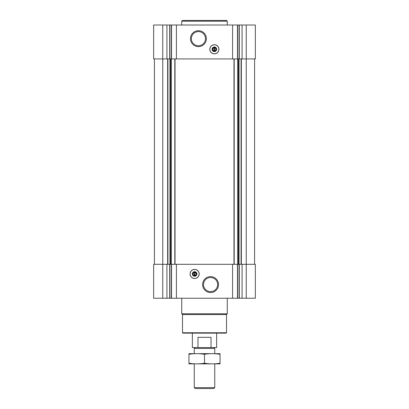 <?xml version="1.0" encoding="UTF-8"?>
<svg xmlns="http://www.w3.org/2000/svg" width="409" height="409" viewBox="0 0 409 409"><rect width="100%" height="100%" fill="white"/><g stroke="black" fill="none" stroke-linecap="round" stroke-linejoin="round"><path stroke-width="0.61" d="M246.244 25.005L246.244 58.932L255.349 58.932L255.349 25.005L153.651 25.005L153.651 58.932L162.756 58.932L162.756 264.306L153.651 264.306L153.651 298.233L255.349 298.233L255.349 264.306L162.756 264.306L162.756 298.233M214.556 50.767L214.556 47.817A1.488 1.488 0 0 1 214.556 50.767L214.556 51.145L214.556 50.767M194.444 272.087L194.444 275.421A1.488 1.488 0 0 1 194.444 272.471L194.444 272.087M246.244 298.233L246.244 58.932L239.03 58.932L239.03 264.306M239.03 58.932L171.361 58.932L171.361 264.306M171.361 58.932L162.756 58.932L162.756 25.005M242.067 264.306L242.067 298.233M232.583 264.306L232.583 298.233M194.633 278.498A4.555 4.555 0 0 0 199.188 273.948A4.555 4.555 0 0 0 194.633 269.393A4.555 4.555 0 0 0 190.078 273.948A4.555 4.555 0 0 0 194.633 278.498M210.574 276.617A7.95 7.95 0 0 1 217.46 288.549A7.95 7.95 0 0 1 203.687 288.549A7.95 7.95 0 0 1 210.574 276.617M176.417 264.306L176.417 298.233M166.933 264.306L166.933 298.233M254.592 58.932L254.592 264.306M154.408 58.932L154.408 264.306M242.067 25.005L242.067 58.932M232.583 25.005L232.583 58.932M214.367 53.845A4.555 4.555 0 0 0 218.309 47.015A4.555 4.555 0 0 0 210.425 47.015A4.555 4.555 0 0 0 214.367 53.845M198.426 30.711A7.95 7.95 0 0 1 205.313 42.643A7.95 7.95 0 0 1 191.54 42.643A7.95 7.95 0 0 1 198.426 30.711M176.417 25.005L176.417 58.932M166.933 25.005L166.933 58.932M226.509 332.768L182.491 332.768L182.869 333.146L226.131 333.146L226.509 332.768L226.509 314.552L227.271 313.79L227.271 298.233M182.491 332.768L182.491 314.552L226.509 314.552M182.491 314.552L181.729 313.79L227.271 313.79M181.729 313.79L181.729 298.233M210.574 277.501A7.071 7.071 0 0 1 216.693 288.105A7.071 7.071 0 0 1 204.449 288.105A7.071 7.071 0 0 1 210.574 277.501M194.633 269.459A4.489 4.489 0 0 1 198.518 276.187A4.489 4.489 0 0 1 190.747 276.187A4.489 4.489 0 0 1 194.633 269.459M194.633 271.668A2.275 2.275 0 0 1 196.606 275.083A2.275 2.275 0 0 1 192.659 275.083A2.275 2.275 0 0 1 194.633 271.668M194.633 272.082A1.866 1.866 0 0 1 196.248 274.879A1.866 1.866 0 0 1 193.017 274.879A1.866 1.866 0 0 1 194.633 272.082M194.822 272.471L194.822 272.087L194.822 272.471A1.488 1.488 0 0 1 194.822 275.421L194.822 272.471M194.822 275.804L194.822 275.421L194.822 275.804M198.426 31.595A7.071 7.071 0 0 1 204.551 42.199A7.071 7.071 0 0 1 192.307 42.199A7.071 7.071 0 0 1 198.426 31.595M214.178 47.817A1.488 1.488 0 0 0 214.178 50.767L214.178 47.817M214.367 51.156A1.866 1.866 0 0 0 215.983 48.359A1.866 1.866 0 0 0 212.752 48.359A1.866 1.866 0 0 0 214.367 51.156M214.367 51.57A2.275 2.275 0 0 0 216.341 48.155A2.275 2.275 0 0 0 212.394 48.155A2.275 2.275 0 0 0 214.367 51.57M214.367 53.778A4.489 4.489 0 0 0 218.253 47.045A4.489 4.489 0 0 0 210.482 47.045A4.489 4.489 0 0 0 214.367 53.778M181.729 25.005L181.729 21.207L227.271 21.207L227.271 25.005M181.729 21.207L182.491 20.45L226.509 20.45L227.271 21.207M197.982 347.568L211.018 347.568L211.018 337.318L197.982 337.318L197.982 347.568L192.358 347.568L192.358 333.146M211.018 347.568L216.642 347.568L216.642 333.146M195.108 347.568L194.255 348.422L214.745 348.422L213.892 347.568M214.745 387.62L194.255 387.62L195.185 388.55L213.815 388.55L214.745 387.62L214.745 363.882M194.255 387.62L194.255 363.882M194.255 353.637L194.255 348.422M188.943 363.872L220.057 363.872M220.057 363.228C220.057 364.076 220.057 364.076 220.057 363.228C214.873 364.076 209.684 364.076 204.5 363.228C199.316 364.076 194.127 364.076 188.943 363.228C188.943 364.076 188.943 364.076 188.943 363.228L188.943 354.291C188.943 353.442 188.943 353.442 188.943 354.291C194.127 353.442 199.316 353.442 204.5 354.291C209.684 353.442 214.873 353.442 220.057 354.291C220.057 353.442 220.057 353.442 220.057 354.291L220.057 363.228M204.5 363.228L204.5 354.291M188.943 353.647L220.057 353.647M239.285 264.306L239.285 298.233M239.091 264.306L239.091 298.233M237.609 264.306L237.609 298.233M237.45 264.306L237.45 298.233M171.55 264.306L171.55 298.233M171.391 264.306L171.391 298.233M169.909 264.306L169.909 298.233M169.715 264.306L169.715 298.233M241.351 58.932L241.351 264.306M241.085 58.932L241.085 264.306M238.764 58.932L238.764 264.306M238.442 58.932L238.442 264.306M237.639 58.932L237.639 264.306M234.188 58.932L234.188 264.306M233.974 58.932L233.974 264.306M175.026 58.932L175.026 264.306M174.812 58.932L174.812 264.306M170.558 58.932L170.558 264.306M170.236 58.932L170.236 264.306M169.97 58.932L169.97 264.306M167.915 58.932L167.915 264.306M167.649 58.932L167.649 264.306M239.285 25.005L239.285 58.932M239.091 25.005L239.091 58.932M237.609 25.005L237.609 58.932M237.45 25.005L237.45 58.932M171.55 25.005L171.55 58.932M171.391 25.005L171.391 58.932M169.909 25.005L169.909 58.932M169.715 25.005L169.715 58.932M214.745 353.637L214.745 348.422"/></g></svg>
